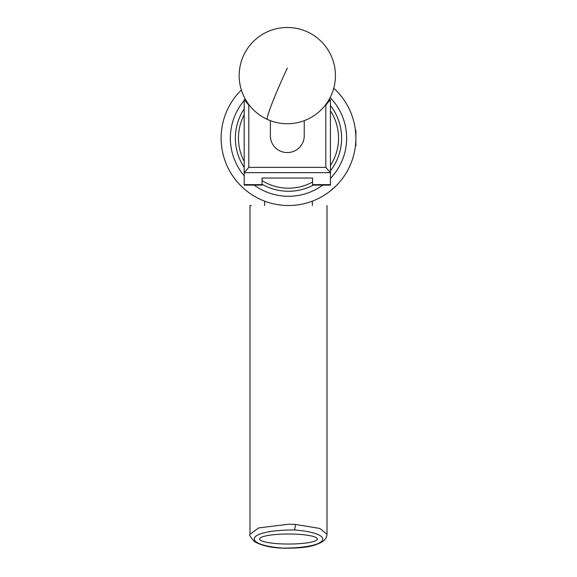 <?xml version="1.0" encoding="UTF-8"?>
<svg xmlns="http://www.w3.org/2000/svg" width="577" height="577" viewBox="0 0 577 577"><rect width="100%" height="100%" fill="white"/><g stroke="black" fill="none" stroke-linecap="round" stroke-linejoin="round"><path stroke-width="0.87" d="M329.005 99.641L330.426 99.641L330.426 185.116L312.561 185.116L312.561 178.033L262.052 178.033L262.052 185.116L244.186 185.116L244.186 99.641L245.607 99.641M325.81 167.373L330.426 172.66L244.186 172.66L248.802 167.373L325.81 167.373L325.81 105.129L325.32 105.129M249.293 105.129L248.802 105.129L248.802 167.373M325.81 105.129L330.369 99.641M244.244 99.641L248.802 105.129M304.245 120.658L304.245 135.84A16.942 16.733 180 0 1 275.013 147.351A16.942 16.733 180 0 1 270.368 135.84L270.368 120.658M244.186 114.873A50.055 50.055 0 0 0 244.186 161.409M244.186 167.453A53.134 53.134 0 0 1 244.186 108.829M330.426 105.504A53.134 53.134 0 0 1 330.426 170.778M313.333 185.116A53.134 53.134 0 0 1 262.052 184.222M262.052 180.637A50.055 50.055 0 0 0 312.561 182.029M330.426 165.476A50.055 50.055 0 0 0 330.426 110.806M330.426 130.251L330.426 146.031M244.186 146.031L244.186 130.251M282.853 548.085C332.395 547.991 335.417 532.939 294.097 529.96C244.605 530.09 241.59 545.077 282.853 548.085A4.811 1.255 -87.3 0 1 282.622 548.15C307.902 548.467 314.422 545.553 321.339 542.366C325.046 540.159 326.935 537.461 327 534.288M259.621 539.026A28.879 5.013 180 0 0 288.5 544.039A28.879 5.013 180 0 0 317.379 539.026A28.879 5.013 180 0 0 288.5 534.006A28.879 5.013 180 0 0 259.621 539.026M288.5 205.52C340.654 205.52 340.654 205.52 288.5 205.52C236.339 205.52 236.339 205.52 288.5 205.52A67.379 67.379 0 0 1 241.374 89.983A67.379 67.379 0 0 0 288.5 205.52A67.379 67.379 0 0 0 333.751 88.223A67.379 67.379 0 0 1 355.345 129.695L355.879 130.438L355.879 145.844L355.41 145.361M327 205.52L327 534.28L319.817 528.453L295.359 524.414L288.5 524.255L258.734 527.926L250 534.28L250 205.52L251.341 205.52M312.373 205.52L312.373 201.149M264.627 205.52L264.627 201.149M355.785 134.65L355.345 129.681A67.379 67.379 0 0 1 355.41 130.193A67.379 67.379 0 0 1 355.475 130.806M355.8 145.959L355.85 140.045M247.201 191.384L246.004 190.432M355.576 144.553L355.432 145.88A67.379 67.379 0 0 1 329.799 191.384L336.146 185.787M336.146 90.495L337.906 92.327M338.735 93.236L341.743 96.842M355.461 145.635A67.379 67.379 0 0 0 355.475 145.476L355.345 146.587M355.54 131.412L355.648 132.58M262.052 184.64L244.186 184.64M330.426 184.64L312.561 184.64M287.31 68.079A48.129 3.152 114.5 0 0 267.165 118.783A48.129 3.152 114.5 0 0 267.375 119.417A48.129 48.129 0 0 0 331.111 95.544A48.129 48.129 0 0 0 307.238 31.807A48.129 48.129 0 0 0 239.181 75.609A48.129 48.129 0 0 0 267.375 119.417M295.359 524.414A4.811 1.241 92.7 0 1 294.097 529.96M254.241 185.116A58.14 58.14 0 0 0 322.759 185.116M330.426 178.416A58.14 58.14 0 0 0 330.138 97.563M245.348 99.179A58.14 58.14 0 0 0 244.936 99.641M244.186 100.506A58.14 58.14 0 0 0 244.186 175.776M250 534.28C248.947 534.735 250.483 537.216 254.601 541.709C261.641 545.604 270.981 547.746 282.622 548.15"/></g></svg>
